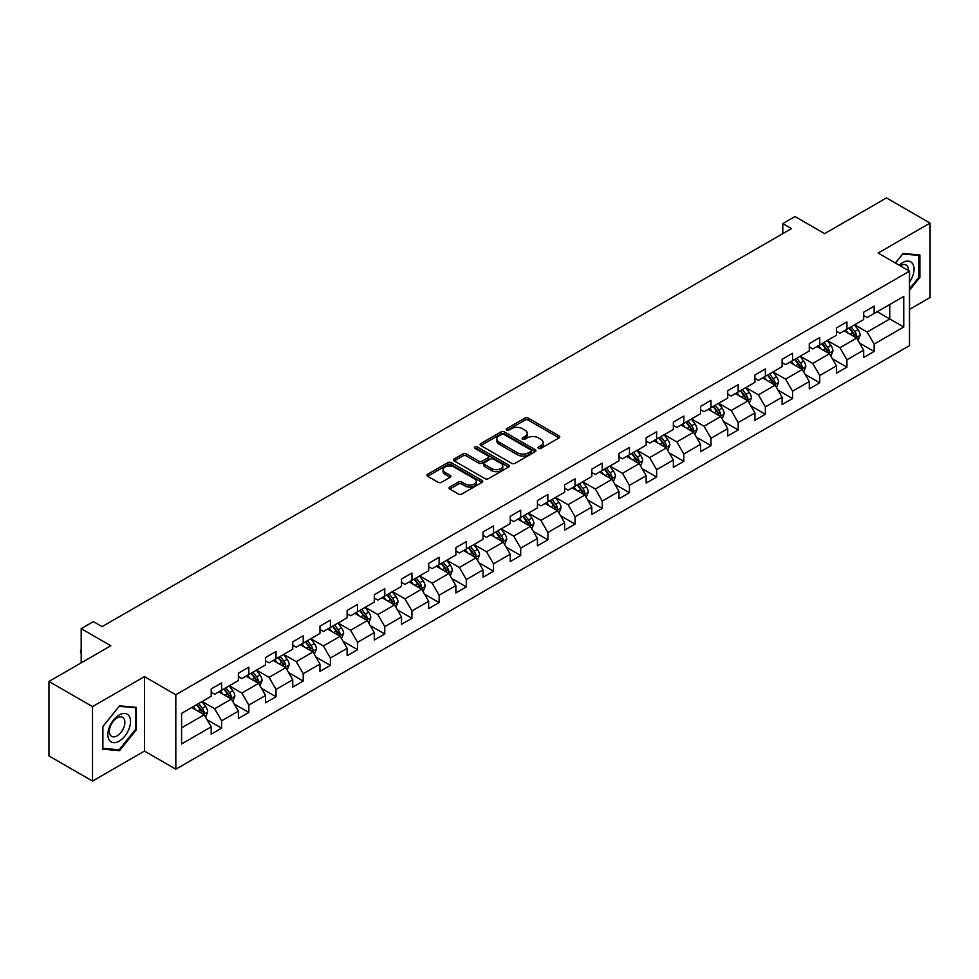 <?xml version="1.0" encoding="UTF-8"?>
<svg xmlns="http://www.w3.org/2000/svg" width="979" height="979" viewBox="0 0 979 979"><rect width="100%" height="100%" fill="white"/><g stroke="black" fill="none" stroke-linecap="round" stroke-linejoin="round"><path stroke-width="1.47" d="M538.523 448.382A1.689 0.979 0 0 0 540.91 448.382L559.082 437.882A2.423 1.395 0 0 0 559.792 436.903A2.423 1.395 0 0 0 559.082 435.912L528.293 418.131A2.423 1.395 0 0 0 524.879 418.131L506.706 428.631A1.689 0.979 0 0 0 506.204 429.316A1.689 0.979 0 0 0 506.706 430.014A1.689 0.979 0 0 0 509.092 430.014L511.454 428.655A7.746 4.467 0 0 1 522.394 428.655L524.964 430.136A7.746 4.467 0 0 1 527.228 433.293A7.746 4.467 0 0 1 524.964 436.45L522.615 437.809A1.689 0.979 0 0 0 522.113 438.506A1.689 0.979 0 0 0 522.615 439.192A1.689 0.979 0 0 0 525.001 439.192L527.363 437.833A7.746 4.467 0 0 1 538.303 437.833L540.873 439.314A7.746 4.467 0 0 1 543.137 442.471A7.746 4.467 0 0 1 540.873 445.641L538.523 446.999A1.689 0.979 0 0 0 538.022 447.684A1.689 0.979 0 0 0 538.523 448.382L538.523 446.999M449.777 487.065A2.423 1.395 0 0 0 449.08 488.056A2.423 1.395 0 0 0 449.777 489.047L458.417 494.028A2.423 1.395 0 0 0 461.843 494.028L482.023 482.378A2.423 1.395 0 0 0 482.733 481.387A2.423 1.395 0 0 0 482.023 480.395L451.233 462.626A2.423 1.395 0 0 0 447.819 462.626L427.627 474.277A2.423 1.395 0 0 0 426.917 475.268A2.423 1.395 0 0 0 427.627 476.247L438.066 482.28A2.423 1.395 0 0 0 441.492 482.28L450.12 477.287A2.423 1.395 0 0 0 450.829 476.308A2.423 1.395 0 0 0 450.12 475.317L444.955 472.331A6.474 3.732 0 0 1 443.059 469.687A6.474 3.732 0 0 1 447.048 466.237A6.474 3.732 0 0 1 454.097 467.044L474.374 478.743A6.474 3.732 0 0 1 476.271 481.387A6.474 3.732 0 0 1 472.27 484.838A6.474 3.732 0 0 1 465.221 484.03L461.843 482.084A2.423 1.395 0 0 0 458.417 482.084L449.777 487.065L449.777 489.047L458.417 484.091L458.417 482.084M909.491 309.401L930.05 297.53L930.05 223.077L886.484 197.929L824.612 233.638L794.997 216.543L782.796 223.579L791.509 228.609L102.097 626.633L93.384 621.604L81.184 628.653L81.184 662.856M92.515 706.618L92.515 781.071L144.451 751.089L144.451 676.636L92.515 706.618L48.95 681.47L110.811 645.748L81.184 628.653M144.451 676.636L175.816 694.747L909.491 271.171L909.491 345.624L175.816 769.2L175.816 694.747M930.05 223.077L878.114 253.059L909.491 271.171M511.625 463.312A2.423 1.395 0 0 0 515.04 463.312L535.232 451.662A2.423 1.395 0 0 0 535.929 450.67A2.423 1.395 0 0 0 535.232 449.691L504.43 431.91A2.423 1.395 0 0 0 501.015 431.91L480.836 443.56A2.423 1.395 0 0 0 480.126 444.552A2.423 1.395 0 0 0 480.836 445.543L511.625 463.312M475.61 448.749A1.689 0.979 0 0 1 477.324 448.982L477.324 446.975L508.627 465.049A2.423 1.395 0 0 1 509.337 466.028A2.423 1.395 0 0 1 508.627 467.02L488.448 478.67A2.423 1.395 0 0 1 485.021 478.67L454.232 460.901L462.871 455.945L462.871 453.938L454.232 458.918A2.423 1.395 0 0 0 453.522 459.91A2.423 1.395 0 0 0 454.232 460.901L454.232 458.918M462.871 455.945A2.423 1.395 0 0 1 466.285 455.945L466.285 453.938A2.423 1.395 0 0 0 462.871 453.938M466.285 453.938L478.78 461.146A2.423 1.395 0 0 0 482.194 461.146L487.934 457.829A2.423 1.395 0 0 0 488.631 456.85A2.423 1.395 0 0 0 487.934 455.859L474.925 448.358A1.689 0.979 0 0 1 474.436 447.66A1.689 0.979 0 0 1 475.476 446.754A1.689 0.979 0 0 1 477.324 446.975M92.515 781.071L48.95 755.923L48.95 681.47M207.095 719.749L221.646 728.156L221.646 720.813L238.374 711.146L238.374 718.5L248.837 712.455L248.837 705.113L265.566 695.457L265.566 702.8L276.017 696.767L276.017 689.412L292.745 679.756L292.745 687.099L303.209 681.066L303.209 673.723L319.937 664.068L319.937 671.41L330.388 665.377L330.388 658.023L347.129 648.367L347.129 655.71L357.58 649.677L357.58 642.334L374.308 632.667L374.308 640.021L384.759 633.976L384.759 626.633L401.5 616.978L401.5 624.321L411.951 618.287L411.951 610.945L428.68 601.277L428.68 608.62L439.13 602.587L439.13 595.244L455.871 585.589L455.871 592.931L466.322 586.898L466.322 579.544L483.051 569.888L483.051 577.231L493.514 571.198L493.514 563.855L510.243 554.2L510.243 561.542L520.693 555.497L520.693 548.154L537.422 538.499L537.422 545.841L547.885 539.808L547.885 532.466L564.614 522.798L564.614 530.153L575.065 524.108L575.065 516.765L591.793 507.11L591.793 514.452L602.256 508.419L602.256 501.077L618.985 491.409L618.985 498.752L629.436 492.718L629.436 485.376L646.164 475.721L646.164 483.063L656.628 477.03L656.628 469.675L673.356 460.02L673.356 467.362L683.807 461.329L683.807 453.987L700.536 444.319L700.536 451.674L710.999 445.629L710.999 438.286L727.727 428.631L727.727 435.973L738.178 429.94L738.178 422.598L754.907 412.93L754.907 420.285L765.37 414.239L765.37 406.897L782.099 397.241L782.099 404.584L792.549 398.551L792.549 391.196L809.278 381.541L809.278 388.883L819.741 382.85L819.741 375.508L836.47 365.852L836.47 373.195L846.921 367.149L846.921 359.807L863.649 350.152L863.649 357.494L874.112 351.461L874.112 344.118L903.739 327.01L903.739 296.429L889.789 304.469L889.789 318.958L903.739 327.01M221.646 728.156L211.195 734.189L211.195 726.846L181.568 743.954L181.568 713.361L211.195 696.265L211.195 688.91L221.646 682.877L221.646 690.219L238.374 680.564L238.374 673.222L248.837 667.176L248.837 674.531L265.566 664.863L265.566 657.521L276.017 651.488L276.017 658.83L292.745 649.175L292.745 641.832L303.209 635.787L303.209 643.13L319.937 633.474L319.937 626.132L330.388 620.099L330.388 627.441L347.129 617.786L347.129 610.431L357.58 604.398L357.58 611.74L374.308 602.085L374.308 594.742L384.759 588.709L384.759 596.052L401.5 586.384L401.5 579.042L411.951 573.009L411.951 580.351L428.68 570.696L428.68 563.353L439.13 557.308L439.13 564.663L455.871 554.995L455.871 547.653L466.322 541.62L466.322 548.962L483.051 539.307L483.051 531.964L493.514 525.919L493.514 533.261L510.243 523.606L510.243 516.263L520.693 510.23L520.693 517.573L537.422 507.917L537.422 500.563L547.885 494.53L547.885 501.872L564.614 492.217L564.614 484.874L575.065 478.829L575.065 486.184L591.793 476.516L591.793 469.174L602.256 463.14L602.256 470.483L618.985 460.828L618.985 453.485L629.436 447.44L629.436 454.794L646.164 445.127L646.164 437.784L656.628 431.751L656.628 439.094L673.356 429.438L673.356 422.084L683.807 416.051L683.807 423.393L700.536 413.738L700.536 406.395L710.999 400.362L710.999 407.705L727.727 398.037L727.727 390.694L738.178 384.661L738.178 392.004L754.907 382.348L754.907 375.006L765.37 368.961L765.37 376.315L782.099 366.648L782.099 359.305L792.549 353.272L792.549 360.615L809.278 350.959L809.278 343.617L819.741 337.571L819.741 344.914L836.47 335.259L836.47 327.916L846.921 321.883L846.921 329.225L863.649 319.57L863.649 312.215L874.112 306.182L874.112 313.525L903.739 296.429M218.855 691.835L231.411 699.079L214.682 708.735L202.127 701.49M211.195 692.239L214.682 694.246L221.646 690.219M214.682 708.735L221.646 720.813M231.411 699.079L238.374 711.146M246.047 676.134L258.591 683.379L241.862 693.034L229.319 685.789M238.374 676.538L241.862 678.557L248.837 674.531M241.862 693.034L248.837 705.113M258.591 683.379L265.566 695.457M273.239 660.446L285.782 667.69L269.054 677.346L256.498 670.101M265.566 660.849L269.054 662.856L276.017 658.83M269.054 677.346L276.017 689.412M285.782 667.69L292.745 679.756M300.418 644.745L312.962 651.99L296.233 661.645L283.69 654.4M292.745 645.149L296.233 647.156L303.209 643.13M296.233 661.645L303.209 673.723M312.962 651.99L319.937 664.068M327.61 629.044L340.154 636.289L323.425 645.956L310.869 638.712M319.937 629.448L323.425 631.467L330.388 627.441M323.425 645.956L330.388 658.023M340.154 636.289L347.129 648.367M354.79 613.356L367.333 620.6L350.604 630.256L338.061 623.011M347.129 613.76L350.604 615.767L357.58 611.74M350.604 630.256L357.58 642.334M367.333 620.6L374.308 632.667M381.981 597.655L394.525 604.9L377.796 614.567L365.24 607.323M374.308 598.059L377.796 600.078L384.759 596.052M377.796 614.567L384.759 626.633M394.525 604.9L401.5 616.978M409.161 581.967L421.704 589.211L404.976 598.867L392.432 591.622M401.5 582.37L404.976 584.377L411.951 580.351M404.976 598.867L411.951 610.945M421.704 589.211L428.68 601.277M436.353 566.266L448.896 573.51L432.167 583.166L419.624 575.921M428.68 566.67L432.167 568.677L439.13 564.663M432.167 583.166L439.13 595.244M448.896 573.51L455.871 585.589M463.532 550.577L476.075 557.822L459.347 567.477L446.803 560.233M455.871 550.969L459.347 552.988L466.322 548.962M459.347 567.477L466.322 579.544M476.075 557.822L483.051 569.888M490.724 534.877L503.267 542.121L486.539 551.777L473.995 544.532M483.051 535.28L486.539 537.287L493.514 533.261M486.539 551.777L493.514 563.855M503.267 542.121L510.243 554.2M517.903 519.176L530.459 526.421L513.718 536.088L501.175 528.844M510.243 519.58L513.718 521.599L520.693 517.573M513.718 536.088L520.693 548.154M530.459 526.421L537.422 538.499M545.095 503.487L557.638 510.732L540.91 520.387L528.366 513.143M537.422 503.891L540.91 505.898L547.885 501.872M540.91 520.387L547.885 532.466M557.638 510.732L564.614 522.798M572.274 487.787L584.83 495.031L568.089 504.687L555.546 497.454M564.614 488.191L568.089 490.21L575.065 486.184M568.089 504.687L575.065 516.765M584.83 495.031L591.793 507.11M599.466 472.098L612.01 479.343L595.281 488.998L582.738 481.754M591.793 472.502L595.281 474.509L602.256 470.483M595.281 488.998L602.256 501.077M612.01 479.343L618.985 491.409M626.646 456.398L639.201 463.642L622.473 473.298L609.917 466.053M618.985 456.801L622.473 458.808L629.436 454.794M622.473 473.298L629.436 485.376M639.201 463.642L646.164 475.721M653.837 440.697L666.381 447.941L649.652 457.609L637.109 450.364M646.164 441.101L649.652 443.12L656.628 439.094M649.652 457.609L656.628 469.675M666.381 447.941L673.356 460.02M681.017 425.008L693.573 432.253L676.844 441.908L664.288 434.664M673.356 425.412L676.844 427.419L683.807 423.393M676.844 441.908L683.807 453.987M693.573 432.253L700.536 444.319M708.209 409.308L720.752 416.552L704.023 426.22L691.48 418.975M700.536 409.712L704.023 411.731L710.999 407.705M704.023 426.22L710.999 438.286M720.752 416.552L727.727 428.631M735.388 393.619L747.944 400.864L731.215 410.519L718.659 403.275M727.727 394.023L731.215 396.03L738.178 392.004M731.215 410.519L738.178 422.598M747.944 400.864L754.907 412.93M762.58 377.918L775.123 385.163L758.395 394.818L745.851 387.574M754.907 378.322L758.395 380.329L765.37 376.315M758.395 394.818L765.37 406.897M775.123 385.163L782.099 397.241M789.759 362.23L802.315 369.475L785.586 379.13L773.031 371.885M782.099 362.622L785.586 364.641L792.549 360.615M785.586 379.13L792.549 391.196M802.315 369.475L809.278 381.541M816.951 346.529L829.494 353.774L812.766 363.429L800.222 356.185M809.278 346.933L812.766 348.94L819.741 344.914M812.766 363.429L819.741 375.508M829.494 353.774L836.47 365.852M844.131 330.829L856.686 338.073L839.958 347.741L827.402 340.496M836.47 331.232L839.958 333.252L846.921 329.225M839.958 347.741L846.921 359.807M856.686 338.073L863.649 350.152M877.245 311.714L889.789 318.958L867.137 332.04L854.594 324.795M863.649 315.544L867.137 317.551L874.112 313.525M867.137 332.04L874.112 344.118M144.451 751.089L175.816 769.2M782.796 223.579L782.796 233.638M181.568 727.85L204.219 714.768L191.676 707.523M204.219 714.768L211.195 726.846M859.562 343.054L874.112 351.461M832.37 358.755L846.921 367.149M805.191 374.455L819.741 382.85M777.999 390.144L792.549 398.551M750.82 405.844L765.37 414.239M723.628 421.533L738.178 429.94M696.448 437.234L710.999 445.629M669.257 452.922L683.807 461.329M642.077 468.623L656.628 477.03M614.885 484.324L629.436 492.718M587.706 500.012L602.256 508.419M560.514 515.713L575.065 524.108M533.322 531.401L547.885 539.808M506.143 547.102L520.693 555.497M478.951 562.803L493.514 571.198M451.772 578.491L466.322 586.898M424.58 594.192L439.13 602.587M397.401 609.88L411.951 618.287M370.209 625.581L384.759 633.976M343.029 641.269L357.58 649.677M315.838 656.97L330.388 665.377M288.658 672.671L303.209 681.066M261.466 688.359L276.017 696.767M234.287 704.06L248.837 712.455M909.491 290.298L919.856 277.4L919.856 254.981L903.042 253.475L895.369 263.021M102.709 749.18L119.524 750.673L136.35 729.759L136.35 707.34L119.524 705.835L102.709 726.748L102.709 749.18M918.987 276.898L919.856 277.4M135.469 729.257L136.35 729.759M117.749 749.657L119.524 750.673M539.196 448.615L540.873 447.648A7.746 4.467 0 0 0 543.137 444.49L543.137 442.471M527.228 433.293L527.228 435.3A7.746 4.467 0 0 1 524.964 438.47L523.288 439.436M559.058 437.907L528.293 420.15A2.423 1.395 0 0 0 524.879 420.15L507.379 430.246M535.232 449.691L535.232 451.662L504.43 433.917A2.423 1.395 0 0 0 501.015 433.917L480.86 445.555M530.948 451.368A1.689 0.979 0 0 0 531.45 450.67A1.689 0.979 0 0 0 530.948 449.985L503.928 434.382A1.689 0.979 0 0 0 501.529 434.382L499.045 435.814A7.746 4.467 0 0 0 496.781 438.971A7.746 4.467 0 0 0 499.045 442.129L517.524 452.8A7.746 4.467 0 0 0 528.464 452.8L530.948 451.368L530.948 453.375A1.689 0.979 0 0 0 531.45 452.69L531.45 450.67M496.781 438.971L496.781 440.978A7.746 4.467 0 0 0 499.045 444.148L499.045 442.129M530.948 453.375L528.464 454.807A7.746 4.467 0 0 1 517.524 454.807L499.045 444.148M466.285 455.945L478.78 463.153A2.423 1.395 0 0 0 482.194 463.153L487.934 459.849A2.423 1.395 0 0 0 488.631 458.857L488.631 456.85M477.324 448.982L508.59 467.032M491.739 468.623A6.474 3.732 0 0 0 498.788 469.43A6.474 3.732 0 0 0 502.778 465.98A6.474 3.732 0 0 0 500.881 463.336L493.746 459.212A2.423 1.395 0 0 0 490.32 459.212L484.593 462.529A2.423 1.395 0 0 0 483.883 463.508A2.423 1.395 0 0 0 484.593 464.499L491.739 468.623L491.739 470.63A6.474 3.732 0 0 0 498.788 471.45A6.474 3.732 0 0 0 502.778 467.999L502.778 465.98M483.883 463.508L483.883 465.527A2.423 1.395 0 0 0 484.593 466.518L484.593 464.499M491.739 470.63L484.593 466.518M476.271 481.387L476.271 483.406A6.474 3.732 0 0 1 472.27 486.857A6.474 3.732 0 0 1 465.221 486.037L461.843 484.091A2.423 1.395 0 0 0 458.417 484.091M443.059 469.687L443.059 471.694A6.474 3.732 0 0 0 444.955 474.338L444.955 472.331M450.095 477.311L444.955 474.338M481.998 482.39L451.233 464.633A2.423 1.395 0 0 0 447.819 464.633L427.664 476.271M858.057 340.459L860.137 335.234A6.535 3.769 -120 0 0 858.045 329.678L854.447 324.881M848.181 333.166L845.734 329.911M855.67 337.498L856.613 335.516A6.535 3.769 -120 0 0 854.74 331.587L851.143 326.79M849.503 327.732L853.492 333.056A3.329 1.921 60 0 1 854.104 334.072L856.613 335.516M849.05 328.002L852.648 332.799A6.535 3.769 60 0 1 854.52 336.727M909.491 282.233A16.019 9.252 120 0 0 912.501 276.58A16.019 9.252 120 0 0 911.51 262.396A16.019 9.252 120 0 0 899.224 265.248M917.898 254.809L918.987 255.433L918.987 277.155L909.491 288.964M895.406 263.033L902.687 253.977L918.987 255.433M908.365 270.522A10.965 6.327 120 0 0 906.113 265.003A10.965 6.327 120 0 0 900.203 265.811M119.181 741.127A16.019 9.252 120 0 0 130.513 721.511A16.019 9.252 120 0 0 119.181 714.976A16.019 9.252 120 0 0 107.849 734.593A16.019 9.252 120 0 0 119.181 741.127M117.113 735.816A10.965 6.327 120 0 0 124.284 726.149A10.965 6.327 120 0 0 122.595 717.362A10.965 6.327 120 0 0 117.113 717.913A10.965 6.327 120 0 0 109.954 727.568A10.965 6.327 120 0 0 111.63 736.355A10.965 6.327 120 0 0 117.113 735.816M102.881 726.602L119.181 706.324L135.469 707.78L135.469 729.514L119.181 749.779L102.881 748.323L102.881 726.602M134.392 707.156L135.469 707.78M830.877 356.16L832.945 350.935A6.535 3.769 -120 0 0 830.865 345.379L827.267 340.57M821.002 348.867L818.554 345.599M828.491 353.186L829.421 351.216A6.535 3.769 -120 0 0 827.549 347.288L823.951 342.479M822.323 343.433L826.313 348.757A3.329 1.921 60 0 1 826.912 349.772L829.421 351.216M821.858 343.69L825.456 348.5A6.535 3.769 60 0 1 827.328 352.416M803.686 371.849L805.766 366.635A6.535 3.769 -120 0 0 803.673 361.067L800.076 356.27M793.81 364.555L791.362 361.3M801.299 368.887L802.229 366.905A6.535 3.769 -120 0 0 800.369 362.976L796.771 358.179M795.132 359.122L799.121 364.457A3.329 1.921 60 0 1 799.733 365.461L802.229 366.905M794.679 359.391L798.277 364.188A6.535 3.769 60 0 1 800.149 368.116M776.506 387.549L778.574 382.324A6.535 3.769 -120 0 0 776.494 376.768L772.896 371.959M766.618 380.256L764.183 377.001M774.12 384.576L775.05 382.605A6.535 3.769 -120 0 0 773.177 378.677L769.58 373.88M767.952 374.822L771.941 380.146A3.329 1.921 60 0 1 772.541 381.161L775.05 382.605M767.487 375.079L771.085 379.889A6.535 3.769 60 0 1 772.957 383.817M749.314 403.25L751.395 398.025A6.535 3.769 -120 0 0 749.302 392.457L745.704 387.66M739.439 395.957L736.991 392.689M746.928 400.276L747.858 398.306A6.535 3.769 -120 0 0 745.998 394.378L742.4 389.569M740.76 390.511L744.75 395.846A3.329 1.921 60 0 1 745.362 396.85L747.858 398.306M740.308 390.78L743.905 395.577A6.535 3.769 60 0 1 745.778 399.505M722.135 418.939L724.203 413.713A6.535 3.769 -120 0 0 722.123 408.157L718.525 403.36M712.247 411.645L709.812 408.39M719.749 415.977L720.679 413.995A6.535 3.769 -120 0 0 718.806 410.066L715.208 405.269M713.581 406.212L717.57 411.535A3.329 1.921 60 0 1 718.17 412.551L720.679 413.995M713.116 406.469L716.714 411.278A6.535 3.769 60 0 1 718.586 415.206M694.943 434.639L697.024 429.414A6.535 3.769 -120 0 0 694.931 423.858L691.333 419.049M685.067 427.346L682.62 424.078M692.557 431.666L693.487 429.695A6.535 3.769 -120 0 0 691.627 425.767L688.029 420.958M686.389 421.912L690.379 427.236A3.329 1.921 60 0 1 690.99 428.239L693.487 429.695M685.936 422.169L689.534 426.966A6.535 3.769 60 0 1 691.407 430.895M667.764 450.328L669.832 445.115A6.535 3.769 -120 0 0 667.751 439.547L664.154 434.749M657.876 443.034L655.44 439.779M665.377 447.366L666.307 445.384A6.535 3.769 -120 0 0 664.435 441.456L660.837 436.658M659.21 437.601L663.199 442.924A3.329 1.921 60 0 1 663.799 443.94L666.307 445.384M658.745 437.87L662.342 442.667A6.535 3.769 60 0 1 664.215 446.595M640.572 466.028L642.64 460.803A6.535 3.769 -120 0 0 640.56 455.247L636.962 450.438M630.696 458.735L628.249 455.468M638.186 463.055L639.116 461.085A6.535 3.769 -120 0 0 637.256 457.156L633.658 452.359M632.018 453.301L636.007 458.625A3.329 1.921 60 0 1 636.607 459.64L639.116 461.085M631.565 453.558L635.163 458.368A6.535 3.769 60 0 1 637.023 462.296M613.392 481.717L615.461 476.504A6.535 3.769 -120 0 0 613.38 470.936L609.782 466.139M603.505 474.436L601.069 471.168M610.994 478.755L611.936 476.773A6.535 3.769 -120 0 0 610.064 472.857L606.466 468.048M604.826 468.99L608.828 474.325A3.329 1.921 60 0 1 609.427 475.329L611.936 476.773M604.373 469.259L607.971 474.056A6.535 3.769 60 0 1 609.844 477.985M586.201 497.418L588.269 492.192A6.535 3.769 -120 0 0 586.188 486.636L582.591 481.839M576.325 490.124L573.878 486.869M583.814 494.456L584.744 492.474A6.535 3.769 -120 0 0 582.884 488.545L579.287 483.748M577.647 484.691L581.636 490.014A3.329 1.921 60 0 1 582.236 491.03L584.744 492.474M577.194 484.948L580.792 489.757A6.535 3.769 60 0 1 582.652 493.685M559.021 513.118L561.089 507.893A6.535 3.769 -120 0 0 559.009 502.325L555.411 497.528M549.133 505.825L546.698 502.557M556.623 510.145L557.565 508.174A6.535 3.769 -120 0 0 555.693 504.246L552.095 499.437M550.455 500.391L554.457 505.715A3.329 1.921 60 0 1 555.056 506.718L557.565 508.174M550.002 500.648L553.6 505.445A6.535 3.769 60 0 1 555.472 509.374M531.83 528.807L533.898 523.581A6.535 3.769 -120 0 0 531.817 518.026L528.219 513.229M521.954 521.513L519.506 518.258M529.443 525.845L530.373 523.863A6.535 3.769 -120 0 0 528.513 519.935L524.915 515.138M523.275 516.08L527.265 521.403A3.329 1.921 60 0 1 527.865 522.419L530.373 523.863M522.823 516.349L526.421 521.146A6.535 3.769 60 0 1 528.281 525.074M504.65 544.508L506.718 539.282A6.535 3.769 -120 0 0 504.638 533.726L501.04 528.917M494.762 537.214L492.327 533.947M502.251 541.534L503.194 539.564A6.535 3.769 -120 0 0 501.321 535.635L497.724 530.826M496.084 531.781L500.073 537.104A3.329 1.921 60 0 1 500.685 538.12L503.194 539.564M495.631 532.038L499.229 536.835A6.535 3.769 60 0 1 501.101 540.763M477.458 560.196L479.526 554.983A6.535 3.769 -120 0 0 477.446 549.415L473.848 544.618M467.583 552.902L465.135 549.647M475.072 557.235L476.002 555.252A6.535 3.769 -120 0 0 474.142 551.324L470.544 546.527M468.904 547.469L472.894 552.805A3.329 1.921 60 0 1 473.493 553.808L476.002 555.252M468.451 547.738L472.049 552.535A6.535 3.769 60 0 1 473.909 556.464M450.267 575.897L452.347 570.671A6.535 3.769 -120 0 0 450.267 565.116L446.669 560.306M440.391 568.603L437.956 565.348M447.88 572.923L448.823 570.953A6.535 3.769 -120 0 0 446.95 567.025L443.352 562.227M441.713 563.17L445.702 568.493A3.329 1.921 60 0 1 446.314 569.509L448.823 570.953M441.26 563.427L444.858 568.236A6.535 3.769 60 0 1 446.73 572.164M423.087 591.597L425.155 586.372A6.535 3.769 -120 0 0 423.075 580.804L419.477 576.007M413.211 584.304L410.764 581.036M420.701 588.624L421.631 586.654A6.535 3.769 -120 0 0 419.758 582.725L416.173 577.916M414.533 578.858L418.522 584.194A3.329 1.921 60 0 1 419.122 585.197L421.631 586.654M414.08 579.127L417.678 583.925A6.535 3.769 60 0 1 419.538 587.853M395.895 607.286L397.976 602.061A6.535 3.769 -120 0 0 395.895 596.505L392.298 591.708M386.02 599.992L383.584 596.737M393.509 604.324L394.451 602.342A6.535 3.769 -120 0 0 392.579 598.414L388.981 593.617M387.341 594.559L391.331 599.882A3.329 1.921 60 0 1 391.943 600.898L394.451 602.342M386.889 594.816L390.486 599.625A6.535 3.769 60 0 1 392.359 603.553M368.716 622.987L370.784 617.761A6.535 3.769 -120 0 0 368.704 612.205L365.106 607.396M358.84 615.693L356.393 612.426M366.33 620.013L367.26 618.043A6.535 3.769 -120 0 0 365.387 614.114L361.802 609.305M360.162 610.26L364.151 615.583A3.329 1.921 60 0 1 364.751 616.586L367.26 618.043M359.709 610.517L363.307 615.314A6.535 3.769 60 0 1 365.167 619.242M341.524 638.675L343.605 633.462A6.535 3.769 -120 0 0 341.512 627.894L337.926 623.097M331.648 631.382L329.213 628.126M339.138 635.714L340.08 633.731A6.535 3.769 -120 0 0 338.208 629.803L334.61 625.006M332.97 625.948L336.96 631.271A3.329 1.921 60 0 1 337.571 632.287L340.08 633.731M332.517 626.217L336.115 631.014A6.535 3.769 60 0 1 337.988 634.943M314.345 654.376L316.413 649.15A6.535 3.769 -120 0 0 314.332 643.595L310.735 638.785M304.469 647.082L302.022 643.815M311.958 651.402L312.888 649.432A6.535 3.769 -120 0 0 311.016 645.504L307.418 640.707M305.791 641.649L309.78 646.972A3.329 1.921 60 0 1 310.38 647.988L312.888 649.432M305.338 641.906L308.936 646.715A6.535 3.769 60 0 1 310.796 650.643M287.153 670.064L289.233 664.851A6.535 3.769 -120 0 0 287.141 659.283L283.555 654.486M277.277 662.783L274.83 659.516M284.767 667.103L285.709 665.12A6.535 3.769 -120 0 0 283.837 661.192L280.239 656.395M278.599 657.337L282.588 662.673A3.329 1.921 60 0 1 283.2 663.676L285.709 665.12M278.146 657.607L281.744 662.404A6.535 3.769 60 0 1 283.616 666.332M259.973 685.765L262.042 680.54A6.535 3.769 -120 0 0 259.961 674.984L256.363 670.187M250.098 678.471L247.65 675.216M257.587 682.804L258.517 680.821A6.535 3.769 -120 0 0 256.645 676.893L253.047 672.096M251.419 673.038L255.409 678.361A3.329 1.921 60 0 1 256.008 679.377L258.517 680.821M250.967 673.295L254.552 678.104A6.535 3.769 60 0 1 256.425 682.033M232.782 701.466L234.862 696.24A6.535 3.769 -120 0 0 232.769 690.672L229.172 685.875M222.906 694.172L220.459 690.905M230.395 698.492L231.338 696.522A6.535 3.769 -120 0 0 229.465 692.594L225.868 687.784M224.228 688.726L228.217 694.062A3.329 1.921 60 0 1 228.829 695.066L231.338 696.522M223.775 688.996L227.373 693.793A6.535 3.769 60 0 1 229.245 697.721M205.602 717.154L207.67 711.929A6.535 3.769 -120 0 0 205.59 706.373L201.992 701.576M195.727 709.861L193.279 706.605M203.216 714.193L204.146 712.21A6.535 3.769 -120 0 0 202.274 708.282L198.676 703.485M197.048 704.427L201.038 709.751A3.329 1.921 60 0 1 201.637 710.766L204.146 712.21M196.595 704.696L200.181 709.494A6.535 3.769 60 0 1 202.053 713.422M81.184 653.348L80.462 652.173L81.184 649.738M81.184 650.582L80.462 650.154M540.873 447.648L540.873 445.641M522.615 439.192L522.615 437.809M524.964 438.47L524.964 436.45M506.706 430.014L506.706 428.631M524.879 420.15L524.879 418.131M528.293 420.15L528.293 418.131M559.082 437.882L559.082 435.912M480.836 445.543L480.836 443.56M501.015 433.917L501.015 431.91M504.43 433.917L504.43 431.91M517.524 454.807L517.524 452.8M528.464 454.807L528.464 452.8M478.78 463.153L478.78 461.146M482.194 463.153L482.194 461.146M487.934 459.849L487.934 457.829M508.627 467.02L508.627 465.049M461.843 484.091L461.843 482.084M465.221 486.037L465.221 484.03M450.12 477.287L450.12 475.317M427.627 476.247L427.627 474.277M447.819 464.633L447.819 462.626M451.233 464.633L451.233 462.626M482.023 482.378L482.023 480.395M856.038 337.706L860.088 335.369M854.74 331.587L858.045 329.678M850.09 334.267L852.648 332.799M828.858 353.407L832.909 351.057M827.549 347.288L830.865 345.379M822.911 349.968L825.456 348.5M801.666 369.095L805.717 366.758M800.369 362.976L803.673 361.067M795.719 365.669L798.277 364.188M774.487 384.796L778.538 382.459M773.177 378.677L776.494 376.768M768.539 381.357L771.085 379.889M747.295 400.484L751.346 398.147M745.998 394.378L749.302 392.457M741.348 397.058L743.905 395.577M720.103 416.185L724.166 413.848M718.806 410.066L722.123 408.157M714.168 412.746L716.714 411.278M692.924 431.874L696.975 429.536M691.627 425.767L694.931 423.858M686.977 428.447L689.534 426.966M665.732 447.574L669.795 445.237M664.435 441.456L667.751 439.547M659.797 444.148L662.342 442.667M638.553 463.275L642.603 460.925M637.256 457.156L640.56 455.247M632.605 459.836L635.163 458.368M611.361 478.964L615.412 476.626M610.064 472.857L613.38 470.936M605.414 475.537L607.971 474.056M584.182 494.664L588.232 492.327M582.884 488.545L586.188 486.636M578.234 491.225L580.792 489.757M556.99 510.353L561.04 508.015M555.693 504.246L559.009 502.325M551.042 506.926L553.6 505.445M529.81 526.053L533.861 523.716M528.513 519.935L531.817 518.026M523.863 522.615L526.421 521.146M502.619 541.754L506.669 539.405M501.321 535.635L504.638 533.726M496.671 538.315L499.229 536.835M475.439 557.443L479.49 555.105M474.142 551.324L477.446 549.415M469.492 554.016L472.049 552.535M448.247 573.143L452.298 570.806M446.95 567.025L450.267 565.116M442.3 569.705L444.858 568.236M421.068 588.832L425.119 586.494M419.758 582.725L423.075 580.804M415.12 585.405L417.678 583.925M393.876 604.532L397.927 602.195M392.579 598.414L395.895 596.505M387.929 601.094L390.486 599.625M366.697 620.221L370.747 617.884M365.387 614.114L368.704 612.205M360.749 616.794L363.307 615.314M339.505 635.922L343.556 633.584M338.208 629.803L341.512 627.894M333.558 632.483L336.115 631.014M312.325 651.622L316.376 649.273M311.016 645.504L314.332 643.595M306.378 648.184L308.936 646.715M285.134 667.311L289.184 664.974M283.837 661.192L287.141 659.283M279.186 663.884L281.744 662.404M257.954 683.012L262.005 680.674M256.645 676.893L259.961 674.984M252.007 679.573L254.552 678.104M230.763 698.7L234.813 696.363M229.465 692.594L232.769 690.672M224.815 695.274L227.373 693.793M203.583 714.401L207.634 712.063M202.274 708.282L205.59 706.373M197.636 710.962L200.181 709.494"/></g></svg>
